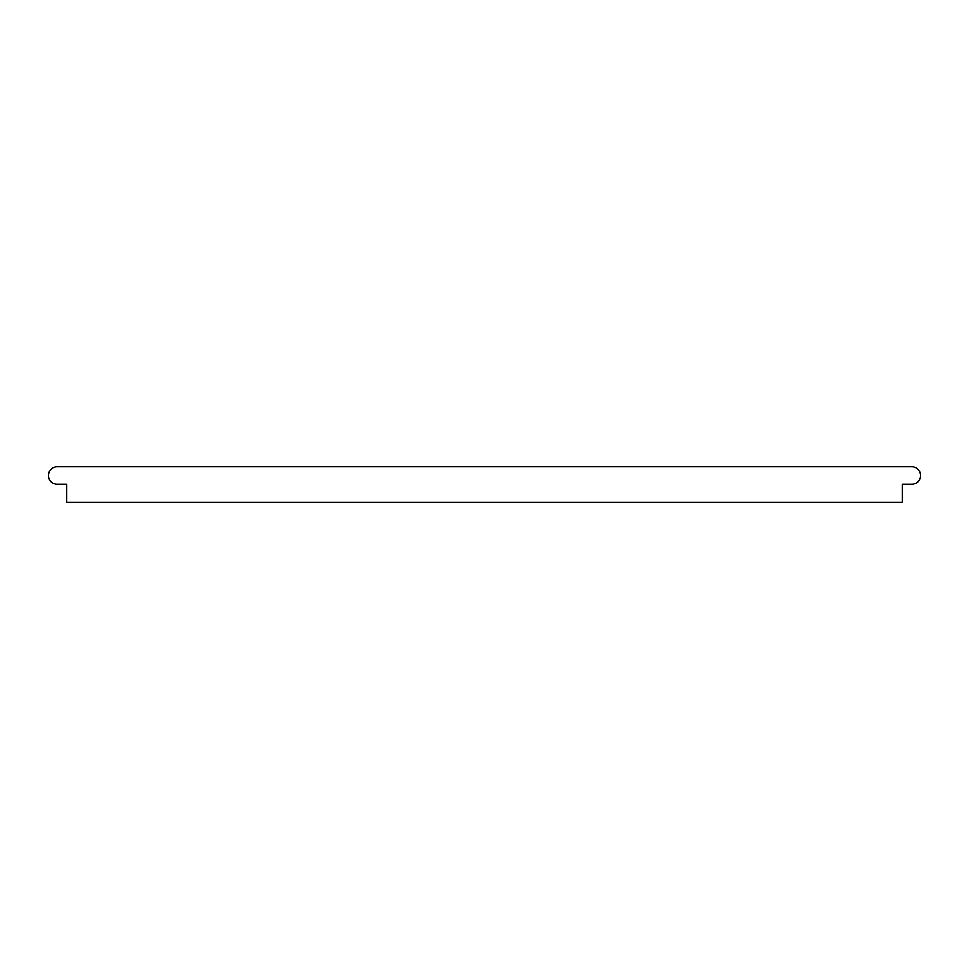 <?xml version="1.0" encoding="UTF-8"?>
<svg xmlns="http://www.w3.org/2000/svg" width="969" height="969" viewBox="0 0 969 969"><rect width="100%" height="100%" fill="white"/><g stroke="black" fill="none" stroke-linecap="round" stroke-linejoin="round"><path stroke-width="1.45" d="M57.183 484.282L66.8 484.282L66.8 502.184L902.2 502.184L902.2 484.282L911.817 484.282A8.733 8.733 0 0 0 920.55 475.549A8.733 8.733 0 0 0 911.817 466.816L57.183 466.816A8.733 8.733 0 0 0 48.45 475.549A8.733 8.733 0 0 0 57.183 484.282"/></g></svg>
